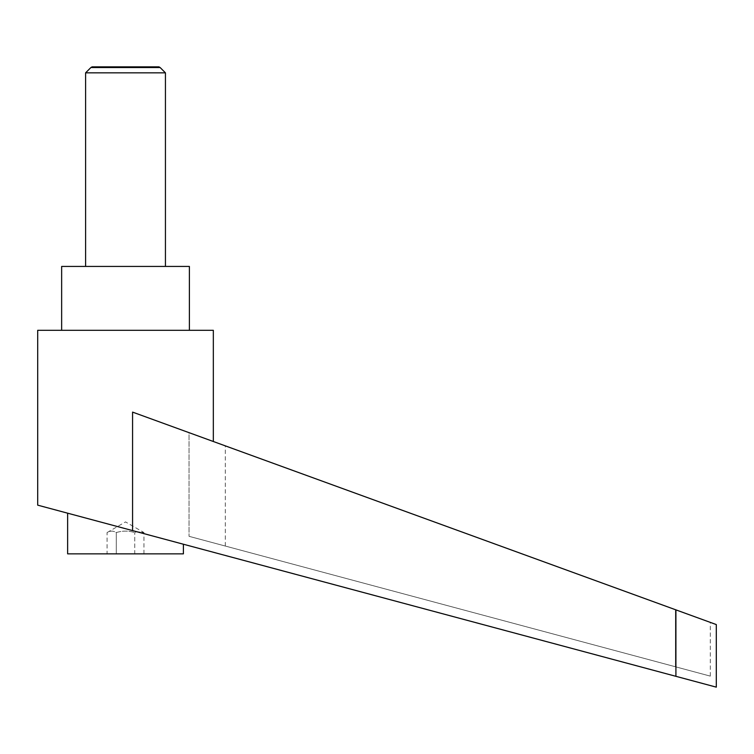 <?xml version="1.0" encoding="UTF-8"?>
<svg xmlns="http://www.w3.org/2000/svg" width="754" height="754" viewBox="0 0 754 754"><rect width="100%" height="100%" fill="white"/><g stroke="black" fill="none" stroke-linecap="round" stroke-linejoin="round"><path stroke-width="0.57" stroke-dasharray="3.77 2.83" d="M165.437 72.836L85.598 72.836M90.914 67.53L160.121 67.53M165.437 266.435L85.598 266.435L165.437 266.435M67.634 553.851L183.401 553.851M125.522 528.705L675.914 676.319L675.914 609.873L132.572 412.108L213.335 441.505L132.572 412.108L132.572 530.59L37.7 505.152M189.386 330.309L61.649 330.309L189.386 330.309M143.957 553.851L143.957 532.56L136.587 531.674L134.74 532.56C128.595 530.637 122.45 530.637 116.295 532.56C113.223 530.637 110.15 530.637 107.077 532.56L125.522 521.909L143.957 532.56L136.587 531.674L134.74 532.56C128.595 530.637 122.45 530.637 116.295 532.56C113.223 530.637 110.15 530.637 107.077 532.56L107.077 553.851L116.295 553.851L116.295 532.56L116.295 553.851L134.74 553.851L134.74 532.56L134.74 553.851L143.957 553.851L107.077 553.851M675.433 609.694L189.028 432.655L189.028 536.311L710.315 676.121L189.028 536.311L225.314 546.047L189.028 536.311L189.028 432.655L675.433 609.694L675.433 666.762L675.433 609.694M189.028 432.655L225.314 445.859L189.028 432.655M716.3 624.566L675.914 609.873M61.649 266.435L189.386 266.435M37.7 330.309L213.335 330.309M158.953 66.852L92.082 66.852M710.315 676.121L710.315 622.389M225.314 546.047L225.314 445.859"/><path stroke-width="1.13" d="M165.437 266.435L165.437 72.836L160.121 67.53L90.914 67.53L85.598 72.836L85.598 266.435M90.914 67.53L92.082 66.852L158.953 66.852L160.121 67.53M183.401 544.228L183.401 553.851L67.634 553.851L67.634 513.172M125.522 528.705L132.572 530.59L132.572 412.108L675.914 609.873L675.914 676.319L716.3 687.148L37.7 505.152L37.7 330.309L213.335 330.309L213.335 441.505M61.649 330.309L61.649 266.435L189.386 266.435L189.386 330.309M675.914 609.873L716.3 624.566L716.3 687.148M85.598 72.836L165.437 72.836"/></g></svg>
